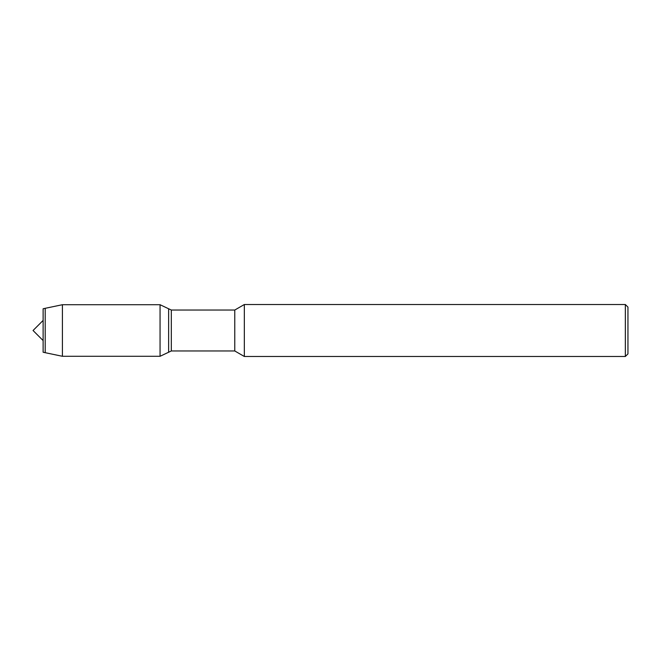 <?xml version="1.0" encoding="UTF-8"?>
<svg xmlns="http://www.w3.org/2000/svg" width="661" height="661" viewBox="0 0 661 661"><rect width="100%" height="100%" fill="white"/><g stroke="black" fill="none" stroke-linecap="round" stroke-linejoin="round"><path stroke-width="0.99" d="M43.122 352.23L43.122 308.77L43.122 352.23L45.196 352.685L45.196 308.315L43.122 308.77M234.771 350.966L234.771 310.034L171.315 310.034L171.315 350.966L234.771 350.966L244.339 356.486L244.339 304.514L234.771 310.034M625.347 304.514L625.347 356.486L627.95 353.891L627.95 307.109L625.347 304.514L244.339 304.514M171.315 350.966L160.061 356.287L160.061 304.713L168.629 308.77L168.629 352.23L168.629 308.77L171.315 310.034M160.061 356.287L62.415 356.287L62.415 304.713L45.196 308.315M43.122 340.572L33.05 330.5L43.122 320.428M625.347 356.486L244.339 356.486M62.415 356.287L45.196 352.685M160.061 304.713L62.415 304.713"/></g></svg>
